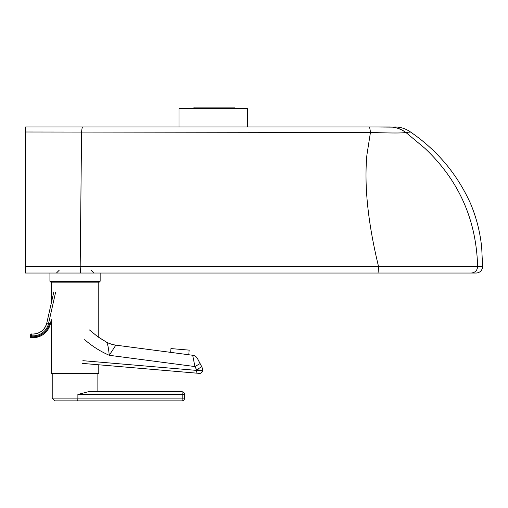 <?xml version="1.0" encoding="UTF-8"?>
<svg xmlns="http://www.w3.org/2000/svg" width="508" height="508" viewBox="0 0 508 508"><rect width="100%" height="100%" fill="white"/><g stroke="black" fill="none" stroke-linecap="round" stroke-linejoin="round"><path stroke-width="0.76" d="M247.472 126.943L247.472 108.68L178.987 108.68L178.987 126.943M390.207 126.943L359.251 126.943M25.413 273.037L476.206 273.037C480.092 272.656 482.219 270.523 482.6 266.643L25.4 266.643L25.413 273.037M472.04 273.037L378.054 273.037L378.568 266.643C372.955 243.523 369.227 222.218 367.373 202.724C365.728 185.395 365.57 169.501 366.897 155.042L370.44 132.448C392.843 133.217 404.603 133.179 405.727 132.334C411.944 131.978 412.217 131.978 406.54 132.334L407.359 132.95M370.44 132.366C370.053 128.797 369.602 126.987 369.087 126.943L25.603 126.943L25.565 131.997L370.44 132.448M389.407 126.943L389.407 126.943C395.427 126.987 400.863 128.784 405.727 132.334L424.866 148.298C442.081 164.516 455.085 182.658 463.887 202.724C472.434 222.218 477.012 243.523 477.622 266.643L478.434 266.643M80.505 273.037L80.181 266.643L81.572 132.328C81.89 128.784 82.239 126.987 82.626 126.943M471.227 273.037C475.113 272.656 477.241 270.523 477.622 266.643M25.4 266.643L25.565 131.997M98.781 364.788L98.781 373.475L51.302 373.475L52.21 373.475L52.21 398.126L54.953 400.869L181.877 400.869L77.584 400.869M100.152 281.254L49.93 281.254L50.844 282.162L99.238 282.162L100.152 281.254L100.152 273.037M88.303 391.738L181.877 391.738L88.303 391.738L77.883 394.475L77.883 398.126L52.21 398.126M77.883 394.475L182.207 394.475A2.737 0.343 90 0 0 181.864 391.738A2.737 2.737 90 0 1 184.62 394.475A2.737 2.737 0 0 0 181.877 391.738L181.864 391.738A2.737 2.737 90 0 1 184.607 394.475L184.607 398.126A2.737 2.737 90 0 1 181.864 400.869A2.737 2.737 -90 0 0 184.62 398.126L184.62 398.126A2.737 2.737 0 0 1 181.877 400.869A2.737 0.343 -90 0 0 182.207 398.126L77.883 398.126A2.737 0.343 -90 0 1 77.546 400.869M98.781 282.162L98.781 337.42L106.502 342.132A27.394 27.305 118.6 0 0 115.83 345.148L115.849 345.148A27.394 27.394 90 0 1 106.445 342.1L106.426 342.1A27.394 27.394 -90 0 0 115.849 345.148L170.65 352.361L115.868 345.148C109.442 344.132 105.594 341.617 106.82 342.297L106.642 342.202A27.394 27.299 118 0 1 106.502 342.132L106.445 342.1M106.642 342.202L106.502 342.132C107.639 343.51 108.566 347.897 109.258 355.289L115.83 345.148M106.489 342.132L97.568 336.569L89.427 329.921M84.671 339.668C92.056 346.158 100.247 351.358 109.258 355.289L194.932 366.573L200.089 363.576L197.529 358.654A6.394 6.394 -90 0 0 192.691 355.27L194.932 366.573L196.59 369.754L201.752 366.757L200.089 363.576L201.739 366.757A6.394 6.394 90 0 1 202.438 370.249A6.394 6.394 -90 0 0 201.752 366.757L200.101 363.576M189.166 350.126L170.967 348.577L189.166 350.126L188.773 354.749L192.697 355.27A6.394 6.394 90 0 1 197.529 358.654L199.428 362.287M196.082 373.101L199.669 373.393A2.737 2.737 -90 0 0 202.4 370.891L201.397 372.777L199.669 373.393A2.737 2.737 -90 0 0 202.4 370.891L202.451 370.249L196.59 369.754L196.082 373.101L82.423 363.391L199.422 373.386A2.737 2.737 -90 0 0 202.387 370.891L82.874 360.68M172.79 348.729L187.344 349.974L172.79 348.729M170.967 348.577L170.65 352.361M31.534 333.959A0.914 0.914 90 0 1 31.629 333.959A0.914 0.914 -90 0 0 31.534 333.959L31.534 333.959A0.914 0.914 -90 0 0 30.645 334.67L30.239 336.461L31.128 336.664L31.331 335.769L30.442 335.566L31.629 333.959A14.072 14.072 -90 0 0 33.071 334.035A14.072 14.072 90 0 1 31.629 333.959L31.331 335.769A15.894 15.894 -90 0 0 48.571 323.469L55.607 292.297M46.793 323.063L53.829 291.89L46.793 323.063A14.072 14.072 90 0 1 33.071 334.035C40.189 333.565 44.767 329.914 46.793 323.063L48.571 323.469M30.442 335.566L30.239 336.461A0.914 0.914 -90 0 0 31.026 337.572A17.799 17.799 -90 0 0 50.368 323.799L50.375 323.799A17.799 17.799 90 0 1 33.007 337.68C42.024 337.09 47.809 332.467 50.375 323.799L51.302 319.691L51.302 373.475L97.866 373.475L97.866 391.738M234.137 108.68L234.137 107.131L193.967 107.131L193.967 108.68M184.607 398.126L182.207 398.126L182.207 394.475L184.607 394.475L184.607 398.126M188.773 354.749L115.849 345.148M202.451 370.249L202.4 370.891L202.451 370.249A6.394 6.394 0 0 0 201.752 366.757M30.239 336.461A0.914 0.914 0 0 0 31.026 337.572L31.128 336.664A16.891 16.891 90 0 0 49.479 323.602L50.368 323.799A17.799 17.799 -90 0 1 33.001 337.68L33.007 337.68M31.026 337.572A17.799 17.799 -90 0 0 33.001 337.68L31.026 337.572M91.123 270.294L93.859 273.037M162.135 273.037L132.321 273.037M209.309 273.037L131.477 273.037M59.163 270.294L56.426 273.037M386.639 126.943L385.597 126.943M482.6 266.643L481.711 247.758C480.212 232.531 476.51 217.856 470.611 203.733C457.327 174.288 437.318 150.393 410.597 132.048C405.816 128.683 400.507 126.981 394.672 126.943M369.087 126.943L392.786 127.146L396.881 127.978L401.218 129.616L404.94 131.769M49.93 273.037L49.93 281.254M51.302 282.162L51.302 303.098M184.62 394.475L184.62 398.126M106.509 342.132L98.781 337.407M197.441 358.489L198.965 361.398M51.302 319.691L50.375 323.799"/></g></svg>
